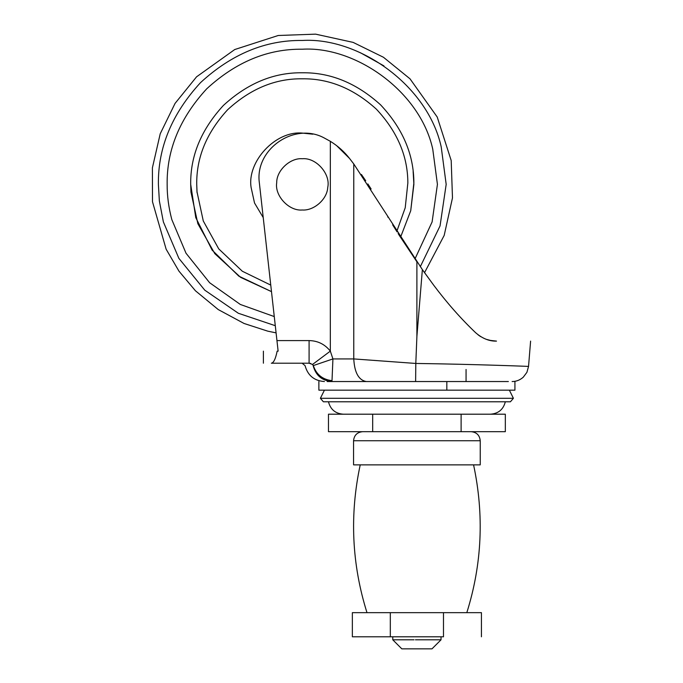 <?xml version="1.0" encoding="UTF-8"?>
<svg xmlns="http://www.w3.org/2000/svg" width="683" height="683" viewBox="0 0 683 683"><rect width="100%" height="100%" fill="white"/><g stroke="black" fill="none" stroke-linecap="round" stroke-linejoin="round"><path stroke-width="1.02" d="M302.287 133.091C275.531 130.581 246.896 161.666 251.113 187.492C246.896 161.666 275.531 130.581 302.287 133.091C275.531 130.581 246.896 161.666 251.113 187.492L254.528 203.005L263.228 217.578L254.528 203.005L251.113 187.492C246.896 161.666 275.531 130.581 302.287 133.091L312.823 134.184M407.845 183.035L405.224 207.752L396.78 231.426L405.224 207.752L407.845 183.035C407.845 156.228 397.352 131.606 376.384 109.178C353.649 88.559 328.95 78.443 302.287 78.801C275.351 78.443 250.465 88.747 227.644 109.724C206.676 132.545 196.363 157.423 196.73 184.367L196.986 191.727L203.286 220.985L218.731 248.877L242.328 271.236L270.758 285.101M197.063 192.76L196.73 184.367M415.426 639.8L441.03 639.8L441.03 636.787M392.768 636.787L392.768 639.8L414.052 639.8M392.768 639.8L401.817 648.85L431.98 648.85L441.03 639.8M480.234 440.74L353.563 440.74L353.563 464.867L480.234 464.867L480.234 440.74C479.671 435.259 476.657 432.245 471.185 431.69M473.575 464.867C484.264 515.025 482.01 564.286 466.813 612.66M372.687 414.197L328.472 414.197L328.472 431.69L372.687 431.69L372.687 414.197L461.11 414.197L461.11 431.69L372.687 431.69M461.11 431.69L505.326 431.69L505.326 414.197L461.11 414.197M443.489 636.787L352.351 636.787L390.309 636.787L390.309 612.66L352.351 612.66L481.438 612.66L443.489 612.66L443.489 636.787M318.876 381.541L318.876 390.172L514.922 390.172L514.922 381.541M309.092 340.586L309.092 363.211L271.339 363.211C273.635 362.921 275.573 358.899 277.153 351.147L278.126 351.147L276.948 340.586L309.092 340.586C317.791 340.757 324.869 344.266 330.333 351.122L332.928 358.925L331.972 381.541L327.2 381.541C316.169 381.541 316.169 381.541 327.2 381.541L508.374 381.541M367.736 414.197L466.062 414.197M503.764 401.775L505.326 401.775C503.354 409.467 498.402 413.608 490.488 414.197M325.424 390.172L466.062 390.172M324.434 390.172L320.387 398.291L513.411 398.291L509.364 390.172M367.736 390.172L343.481 390.172M320.387 398.291L323.366 401.775L510.432 401.775L513.411 398.291M509.535 401.775L505.326 401.775M331.972 381.541C322.06 380.781 315.785 375.479 313.138 365.644L332.928 358.925L353.768 358.925L415.802 363.45C476.119 364.261 530.051 366.455 528.54 366.412C530.051 366.455 476.128 364.261 415.802 363.45L415.623 381.541M330.341 141.321L330.333 351.122L312.532 364.449L313.335 365.627C316.331 374.532 322.547 379.552 331.989 380.67M313.335 365.627L312.532 364.449L309.092 363.211L310.774 363.458M276.948 340.586L259.352 182.831C254.631 149.253 294.407 121.711 324.177 137.94L330.333 141.313C337.906 146 344.309 151.72 349.551 158.456L336.676 145.684M349.551 158.456L353.768 163.954L353.768 358.925C354.52 372.662 358.703 380.2 366.327 381.541M271.339 363.211C260.769 363.211 260.769 363.211 271.339 363.211C260.769 363.211 260.769 363.211 271.339 363.211M277.153 351.147C258.883 351.147 258.883 351.147 277.153 351.147M479.62 335.934L480.747 336.659M486.313 339.331L491.512 340.689M480.439 336.471L478.066 334.815M424.732 272.927L423.187 270.767M387.713 216.742L388.081 217.356M399.265 235.336L416.895 261.82L416.895 336.506L422.367 269.614L353.768 163.954M371.117 188.995L367.847 183.932M365.712 180.73L361.401 174.447M413.138 171.476L413.881 184.367L410.722 210.74L400.528 237.3L398.129 233.552M397.054 231.861L392.648 224.827M489.796 340.347L496.507 341.107C541.619 341.107 541.619 341.107 496.507 341.107C489.352 341.346 482.394 338.546 475.624 332.706C460.905 318.671 446.93 302.834 433.679 285.17L422.367 269.614M415.802 363.45L416.895 336.506M276.086 332.869L267.796 331.17L244.07 323.477L218.253 309.578L195.406 290.753L178.955 271.142L166.131 249.201L152.497 201.775L152.394 167.856L160.223 133.766L175.053 103.415L196.576 76.812L234.739 49.535L278.246 35.49L315.606 34.15L353.111 42.38L383.445 57.261L410.013 78.827L437.222 117.032L451.198 160.548L452.479 197.899L444.189 235.404L424.544 272.662L433.679 285.17M327.746 187.39C330.777 174.208 316.323 157.414 302.287 158.729C290.275 157.713 276.487 170.366 276.7 182.796C274.592 195.714 288.909 211.252 302.287 209.997C313.71 210.893 327.14 199.504 327.746 187.39C330.777 174.208 316.323 157.414 302.287 158.729C290.275 157.713 276.487 170.366 276.7 182.796C274.592 195.714 288.909 211.252 302.287 209.997C313.71 210.893 327.14 199.504 327.746 187.39M400.528 237.3L410.722 210.74L413.872 182.959C413.872 154.614 402.791 128.592 380.619 104.875C356.586 83.087 330.478 72.389 302.287 72.774C273.806 72.389 247.502 83.283 223.384 105.455C201.212 129.582 190.309 155.886 190.694 184.367L190.967 192.145L197.857 223.7L214.821 253.666L240.629 277.375L271.484 291.624L238.785 276.12L212.114 250.098L195.773 217.646L190.694 184.367M360.342 52.702L383.94 65.884M275.283 325.697L238.35 313.266L204.763 290.164L178.878 258.362L163.374 221.898L159.361 200.981L158.396 184.367C157.901 147.639 171.954 113.719 200.537 82.617C231.648 54.025 265.567 39.973 302.287 40.468C358.729 37.01 427.635 85.162 441.201 146.828L446.178 184.367L440.048 225.928L420.301 266.694M274.267 316.571L240.305 304.447L209.613 282.719L186.015 253.231L171.826 219.61C168.641 207.538 167.087 195.79 167.147 184.367C166.686 149.876 179.877 118.022 206.727 88.807C235.942 61.957 267.796 48.758 302.287 49.219C355.288 45.974 420.011 91.189 432.749 149.116L437.427 184.367L432.108 221.924L414.948 258.994M421.872 440.74L416.895 440.74M446.827 390.172L446.827 381.541M313.138 365.644C302.407 365.644 302.407 365.644 313.138 365.644M466.062 369.477L466.062 381.541L466.062 369.477M353.563 440.74C354.127 435.259 357.141 432.245 362.613 431.69M366.984 612.66C351.771 564.141 349.517 514.88 360.223 464.867M352.351 636.787L352.351 612.66M481.438 636.787L481.438 612.66M328.472 401.775C330.444 409.467 335.396 413.608 343.31 414.197M530.606 341.107L528.54 366.412L526.917 372.312L523.289 377.178C519.951 380.098 516.228 381.549 512.122 381.541M324.425 381.541C314.223 380.807 307.777 375.513 305.07 365.644L302.117 363.211M263.399 363.211L263.399 351.147"/></g></svg>
